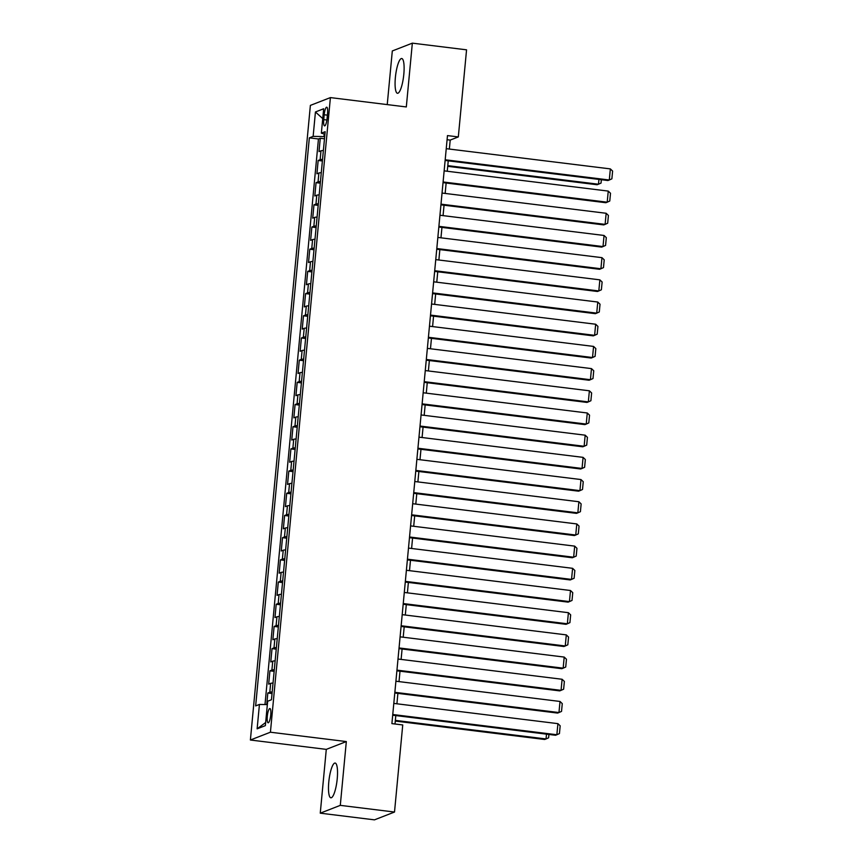 <?xml version="1.0" encoding="UTF-8"?>
<svg xmlns="http://www.w3.org/2000/svg" width="863" height="863" viewBox="0 0 863 863"><rect width="100%" height="100%" fill="white"/><g stroke="black" fill="none" stroke-linecap="round" stroke-linejoin="round"><path stroke-width="1.29" d="M337.228 778.771A17.508 4.024 -83 0 0 335.146 763.043A17.508 4.024 -83 0 0 328.781 782.061A17.508 4.024 -83 0 0 330.863 797.8A17.508 4.024 -83 0 0 337.228 778.771M403.819 74.25A17.508 4.024 -83 0 0 401.737 58.522A17.508 4.024 -83 0 0 395.373 77.541A17.508 4.024 -83 0 0 397.455 93.28A17.508 4.024 -83 0 0 403.819 74.25M270.745 714.985A7.184 1.65 -83 0 0 269.892 708.534A7.184 1.65 -83 0 0 267.282 716.333A7.184 1.65 -83 0 0 268.134 722.795A7.184 1.65 -83 0 0 270.745 714.985M320.259 813.173L340.292 805.362L346.322 741.565L326.29 749.375L320.259 813.173L374.477 819.85L394.51 812.04L402.741 724.952L391.899 723.615L447.476 135.588L458.318 136.926L466.559 49.827L412.341 43.15L392.309 50.96L387.239 104.596M326.29 749.375L250.389 740.012L310.378 105.394L330.41 97.595L270.421 732.212L250.389 740.012M323.377 150.54A8.975 1.068 -174.6 0 0 320.982 150.82L319.008 151.586L320.27 138.274L324.488 138.792M322.535 159.407A8.975 1.068 -174.6 0 0 320.141 159.698L318.167 160.464L322.384 160.982M318.167 160.464L316.915 173.776L318.889 173.01A8.975 1.068 -174.6 0 1 321.273 172.719M319.181 194.909A8.975 1.068 -174.6 0 0 316.786 195.2L314.812 195.966L316.074 182.654L320.292 183.172M317.077 217.098A8.975 1.068 -174.6 0 0 314.693 217.39L312.719 218.156L313.97 204.844L318.188 205.362M314.984 239.288A8.975 1.068 -174.6 0 0 312.589 239.58L310.615 240.346L311.877 227.034L316.095 227.552M312.881 261.478A8.975 1.068 -174.6 0 0 310.497 261.769L308.523 262.535L309.785 249.224L313.992 249.741M310.788 283.668A8.975 1.068 -174.6 0 0 308.404 283.959L306.419 284.725L307.681 271.413L311.899 271.931M308.695 305.858A8.975 1.068 -174.6 0 0 306.3 306.149L304.326 306.915L305.588 293.603L309.795 294.121M306.592 328.048A8.975 1.068 -174.6 0 0 304.208 328.328L302.233 329.105L303.485 315.793L307.703 316.311M304.499 350.238A8.975 1.068 -174.6 0 0 302.104 350.518L300.13 351.295L301.392 337.983L305.61 338.501M302.395 372.428A8.975 1.068 -174.6 0 0 300.011 372.708L298.037 373.485L299.288 360.173L303.506 360.691M300.302 394.618A8.975 1.068 -174.6 0 0 297.908 394.898L295.933 395.675L297.196 382.363L301.414 382.881M298.199 416.807A8.975 1.068 -174.6 0 0 295.815 417.088L293.841 417.865L295.092 404.553L299.31 405.071M296.106 438.997A8.975 1.068 -174.6 0 0 293.722 439.278L291.737 440.054L292.999 426.743L297.217 427.261M294.003 461.187A8.975 1.068 -174.6 0 0 291.618 461.468L289.644 462.244L290.907 448.922L295.114 449.45M291.91 483.377A8.975 1.068 -174.6 0 0 289.526 483.658L287.541 484.434L288.803 471.112L293.021 471.64M289.817 505.567A8.975 1.068 -174.6 0 0 287.422 505.847L285.448 506.624L286.71 493.302L290.917 493.83M287.713 527.757A8.975 1.068 -174.6 0 0 285.329 528.037L283.355 528.814L284.607 515.491L288.825 516.02M285.621 549.947A8.975 1.068 -174.6 0 0 283.226 550.227L281.252 551.004L282.514 537.681L286.732 538.21M283.517 572.137A8.975 1.068 -174.6 0 0 281.133 572.417L279.159 573.183L280.41 559.871L284.628 560.389M281.424 594.327A8.975 1.068 -174.6 0 0 279.029 594.607L277.055 595.373L278.318 582.061L282.535 582.579M279.321 616.516A8.975 1.068 -174.6 0 0 276.937 616.797L274.963 617.563L276.214 604.251L280.432 604.769M277.228 638.706A8.975 1.068 -174.6 0 0 274.844 638.987L272.859 639.753L274.121 626.441L278.339 626.959M275.135 660.896A8.975 1.068 -174.6 0 0 272.74 661.177L270.766 661.943L272.028 648.631L276.236 649.149M273.032 683.086A8.975 1.068 -174.6 0 0 270.648 683.367L268.673 684.132L269.925 670.821L274.143 671.338M324.197 114.757L323.744 119.633A6.958 1.597 -83 0 0 324.564 125.89A6.958 1.597 -83 0 0 327.099 118.328L327.552 113.452A6.958 1.597 -83 0 0 326.732 107.195A6.958 1.597 -83 0 0 324.197 114.757L327.401 115.146M324.218 134.013L323.97 136.602L313.14 136.376L309.342 137.853L255.653 705.912L259.439 704.435L257.131 728.836L265.362 725.632L267.67 701.231L271.457 699.753L325.157 131.694L321.36 133.172L324.92 134.218M313.14 136.376L315.437 111.974L323.668 108.77L321.36 133.172M320.27 138.274L318.458 138.975L264.995 704.553M272.19 691.953A8.975 1.068 5.4 0 0 269.806 692.245L267.832 693.011L266.732 704.586M269.925 670.821L271.899 670.055A8.975 1.068 5.4 0 1 274.294 669.774M272.028 648.631L274.002 647.865A8.975 1.068 5.4 0 1 276.387 647.584M274.121 626.441L276.095 625.675A8.975 1.068 5.4 0 1 278.49 625.395M276.214 604.251L278.199 603.485A8.975 1.068 5.4 0 1 280.583 603.205M278.318 582.061L280.292 581.295A8.975 1.068 5.4 0 1 282.676 581.015M280.41 559.871L282.395 559.105A8.975 1.068 5.4 0 1 284.779 558.825M282.514 537.681L284.488 536.915A8.975 1.068 5.4 0 1 286.872 536.635M284.607 515.491L286.581 514.726A8.975 1.068 5.4 0 1 288.976 514.445M286.71 493.302L288.684 492.536A8.975 1.068 5.4 0 1 291.068 492.255M288.803 471.112L290.777 470.346A8.975 1.068 5.4 0 1 293.172 470.065M290.907 448.922L292.881 448.156A8.975 1.068 5.4 0 1 295.265 447.875M292.999 426.743L294.973 425.966A8.975 1.068 5.4 0 1 297.368 425.686M295.092 404.553L297.077 403.776A8.975 1.068 5.4 0 1 299.461 403.496M297.196 382.363L299.17 381.586A8.975 1.068 5.4 0 1 301.554 381.306M299.288 360.173L301.273 359.396A8.975 1.068 5.4 0 1 303.657 359.116M301.392 337.983L303.366 337.206A8.975 1.068 5.4 0 1 305.75 336.926M303.485 315.793L305.459 315.017A8.975 1.068 5.4 0 1 307.854 314.736M305.588 293.603L307.562 292.827A8.975 1.068 5.4 0 1 309.946 292.546M307.681 271.413L309.655 270.637A8.975 1.068 5.4 0 1 312.05 270.356M309.785 249.224L311.759 248.447A8.975 1.068 5.4 0 1 314.143 248.166M311.877 227.034L313.852 226.257A8.975 1.068 5.4 0 1 316.246 225.977M313.97 204.844L315.955 204.067A8.975 1.068 5.4 0 1 318.339 203.787M316.074 182.654L318.048 181.877A8.975 1.068 5.4 0 1 320.432 181.597M324.682 136.688L323.97 136.602M340.292 805.362L394.51 812.04M346.322 741.565L270.421 732.212M330.41 97.595L406.311 106.947L412.341 43.15M449.353 149.062L450.206 140.086L458.318 136.926M395.006 723.992L395.804 715.578M396.915 703.798L397.897 693.388M399.019 681.608L400.001 671.198M401.112 659.418L402.093 649.008M403.204 637.228L404.197 626.818M405.308 615.039L406.29 604.629M407.401 592.849L408.382 582.439M409.504 570.659L410.486 560.249M411.597 548.469L412.579 538.059M413.701 526.279L414.682 515.869M415.793 504.089L416.775 493.679M417.886 481.899L418.879 471.489M419.99 459.709L420.971 449.299M422.083 437.519L423.075 427.109M424.186 415.33L425.168 404.92M426.279 393.14L427.261 382.73M428.382 370.95L429.364 360.551M430.475 348.76L431.457 338.361M432.579 326.57L433.56 316.171M434.672 304.38L435.653 293.981M436.764 282.201L437.757 271.791M438.868 260.011L439.85 249.601M440.961 237.821L441.953 227.411M443.064 215.631L444.046 205.221M445.157 193.441L446.139 183.032M447.261 171.252L448.242 160.842M447.088 139.709L450.206 140.086M318.458 138.975L309.342 137.853M267.832 693.011L272.05 693.528M259.439 704.435L267.347 704.596M322.74 118.609L315.437 111.974M257.131 728.836L265.653 722.525M446.247 148.673L610.357 168.9L609.3 180L607.951 180.529L445.125 160.453M445.189 159.774L609.3 180L611.878 178.835L612.611 171.079L610.357 168.9M447.724 166.332L597.12 184.747L598.48 184.218L447.789 165.642M601.36 179.709L601.047 183.064L598.48 184.218L598.933 179.418M444.143 170.863L608.253 191.09L607.207 202.19L605.848 202.719L443.032 182.643M443.097 181.964L607.207 202.19L609.774 201.025L610.508 193.258L608.253 191.09M442.05 193.053L606.16 213.28L605.114 224.38L603.755 224.909L440.939 204.833M441.004 204.153L605.114 224.38L607.681 223.215L608.415 215.448L606.16 213.28M439.947 215.243L604.057 235.47L603.01 246.57L601.662 247.098L438.836 227.023M438.9 226.343L603.01 246.57L605.578 245.405L606.311 237.638L604.057 235.47M437.854 237.433L601.964 257.659L600.918 268.76L599.558 269.288L436.743 249.213M436.807 248.533L600.918 268.76L603.485 267.595L604.219 259.828L601.964 257.659M435.75 259.623L599.861 279.849L598.814 290.95L597.466 291.478L434.639 271.403M434.704 270.712L598.814 290.95L601.382 289.785L602.126 282.018L599.861 279.849M433.658 281.813L597.768 302.039L596.721 313.14L595.362 313.668L432.546 293.593M432.611 292.902L596.721 313.14L599.289 311.975L600.022 304.208L597.768 302.039M431.565 304.003L595.675 324.229L594.618 335.329L593.269 335.858L430.443 315.782M430.508 315.092L594.618 335.329L597.196 334.164L597.93 326.397L595.675 324.229M429.461 326.192L593.571 346.419L592.525 357.519L591.166 358.037L428.35 337.972M428.415 337.282L592.525 357.519L595.092 356.354L595.826 348.587L593.571 346.419M427.368 348.382L591.479 368.609L590.421 379.709L589.073 380.227L426.246 360.162M426.311 359.472L590.421 379.709L593 378.544L593.733 370.777L591.479 368.609M425.265 370.572L589.375 390.799L588.329 401.899L586.98 402.417L424.154 382.352M424.218 381.662L588.329 401.899L590.896 400.734L591.63 392.967L589.375 390.799M423.172 392.762L587.282 412.989L586.236 424.078L584.877 424.607L422.061 404.542M422.126 403.852L586.236 424.078L588.803 422.924L589.537 415.157L587.282 412.989M421.068 414.952L585.179 435.179L584.132 446.268L582.784 446.797L419.957 426.732M420.022 426.042L584.132 446.268L586.7 445.114L587.433 437.347L585.179 435.179M418.976 437.142L583.086 457.368L582.04 468.458L580.68 468.987L417.865 448.922M417.929 448.231L582.04 468.458L584.607 467.304L585.341 459.537L583.086 457.368M416.872 459.332L580.982 479.558L579.936 490.648L578.588 491.176L415.761 471.112M415.826 470.421L579.936 490.648L582.514 489.494L583.248 481.727L580.982 479.558M414.779 481.522L578.89 501.748L577.843 512.838L576.484 513.366L413.668 493.302M413.733 492.611L577.843 512.838L580.411 511.683L581.144 503.916L578.89 501.748M412.687 503.712L576.797 523.938L575.74 535.028L574.391 535.556L411.565 515.491M411.629 514.801L575.74 535.028L578.318 533.873L579.051 526.106L576.797 523.938M410.583 525.901L574.693 546.128L573.647 557.218L572.288 557.746L409.472 537.681M409.537 536.991L573.647 557.218L576.214 556.063L576.948 548.296L574.693 546.128M408.49 548.091L572.601 568.318L571.543 579.407L570.195 579.936L407.368 559.871M407.444 559.181L571.543 579.407L574.122 578.253L574.855 570.486L572.601 568.318M406.387 570.281L570.497 590.508L569.451 601.597L568.102 602.126L405.276 582.061M405.34 581.371L569.451 601.597L572.018 600.443L572.752 592.676L570.497 590.508M404.294 592.46L568.404 612.698L567.358 623.787L565.999 624.316L403.183 604.251M403.248 603.561L567.358 623.787L569.925 622.633L570.659 614.866L568.404 612.698M402.19 614.65L566.301 634.888L565.254 645.977L563.906 646.506L401.079 626.441M401.144 625.751L565.254 645.977L567.822 644.823L568.555 637.056L566.301 634.888M400.098 636.84L564.208 657.077L563.161 668.167L561.802 668.696L398.986 648.631M399.051 647.94L563.161 668.167L565.729 667.013L566.462 659.246L564.208 657.077M398.005 659.03L562.104 679.267L561.058 690.357L559.709 690.885L396.883 670.81M396.948 670.13L561.058 690.357L563.636 689.203L564.37 681.436L562.104 679.267M395.901 681.22L560.011 701.457L558.965 712.547L557.606 713.075L394.79 693M394.855 692.32L558.965 712.547L561.533 711.392L562.266 703.625L560.011 701.457M393.808 703.41L557.919 723.647L556.862 734.737L555.513 735.265L392.687 715.19M392.751 714.51L556.862 734.737L559.44 733.582L560.173 725.815L557.919 723.647M395.286 721.069L544.682 739.483L546.042 738.955L395.351 720.378M548.922 734.456L548.609 737.8L546.042 738.955L546.495 734.154M320.141 159.698L320.982 150.82M269.806 692.245L270.648 683.367M271.899 670.055L272.74 661.177M274.002 647.865L274.844 638.987M276.095 625.675L276.937 616.797M278.199 603.485L279.029 594.607M280.292 581.295L281.133 572.417M282.395 559.105L283.226 550.227M284.488 536.915L285.329 528.037M286.581 514.726L287.422 505.847M288.684 492.536L289.526 483.658M290.777 470.346L291.618 461.468M292.881 448.156L293.722 439.278M294.973 425.966L295.815 417.088M297.077 403.776L297.908 394.898M299.17 381.586L300.011 372.708M301.273 359.396L302.104 350.518M303.366 337.206L304.208 328.328M305.459 315.017L306.3 306.149M307.562 292.827L308.404 283.959M309.655 270.637L310.497 261.769M311.759 248.447L312.589 239.58M313.852 226.257L314.693 217.39M315.955 204.067L316.786 195.2M318.048 181.877L318.889 173.01M326.883 120.022L323.744 119.633"/></g></svg>
